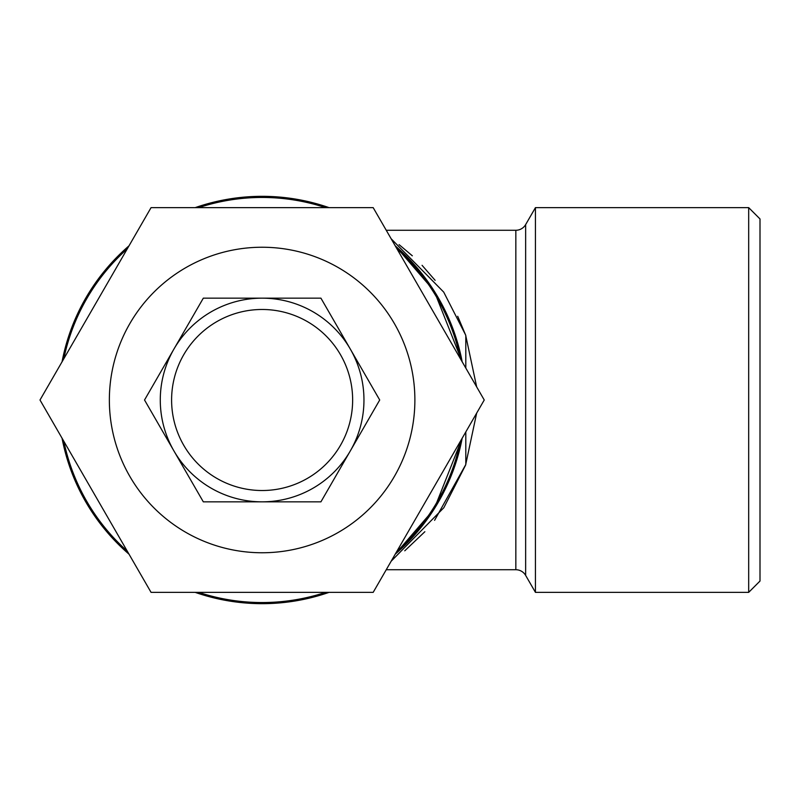 <?xml version="1.0" encoding="UTF-8"?>
<svg xmlns="http://www.w3.org/2000/svg" width="800" height="800" viewBox="0 0 800 800"><rect width="100%" height="100%" fill="white"/><g stroke="black" fill="none" stroke-linecap="round" stroke-linejoin="round"><path stroke-width="1.2" d="M434.59 520.34L465.8 464.53L465.8 431.94M465.8 335.47L465.8 368.06L465.8 335.47L457.7 316.29M320.92 501.84L262.12 501.84A101.84 101.84 0 0 1 160.28 400A101.84 101.84 0 0 1 262.12 298.16L320.92 298.16L379.71 400L320.92 501.84M262.12 298.16A101.84 101.84 0 0 1 363.96 400A101.84 101.84 0 0 1 262.12 501.84L203.32 501.84L144.53 400L203.32 298.16L262.12 298.16M262.12 309.48A90.52 90.52 0 0 1 352.64 400A90.52 90.52 0 0 1 262.12 490.52A90.52 90.52 0 0 1 171.6 400A90.52 90.52 0 0 1 262.12 309.48M262.12 247.24A152.76 152.76 0 0 1 414.88 400A152.76 152.76 0 0 1 262.12 552.76A152.76 152.76 0 0 1 109.36 400A152.76 152.76 0 0 1 262.12 247.24M373.18 592.36L151.06 592.36L40 400L151.06 207.64L373.18 207.64L484.24 400L373.18 592.36M748.68 592.36L760 581.05L760 218.95L748.68 207.64L535.44 207.64L535.44 592.36L748.68 592.36L748.68 207.64M404.76 550.81L424.86 531.72M435.11 280.31L422.07 265.32M412.33 255.8L399.08 244.63M450.07 478.49L428.14 518M413.64 536.11L395.24 554.15L434.2 508.96L462.18 438.21A203.68 203.68 0 0 1 395.24 554.16M386.25 569.73L515.84 569.73A11.32 11.32 0 0 1 525.64 575.39L535.44 592.36M515.84 569.73L515.84 230.27A11.32 11.32 0 0 0 525.64 224.61L535.44 207.64M515.84 230.27L386.25 230.27M391.17 238.79L443.72 292.11L465.62 334.99L476.66 386.86M476.66 413.14L465.6 465.08L443.82 507.74L391.17 561.21M462.19 361.8L434.13 290.92L395.24 245.84A203.68 203.68 0 0 1 462.18 361.79M195.18 207.64A203.68 203.68 0 0 1 329.06 207.64M329.06 592.36A203.68 203.68 0 0 1 195.18 592.36M198.7 207.64A202.55 202.55 0 0 1 325.54 207.64M397 248.9A202.55 202.55 0 0 1 460.42 358.74M460.42 441.26A202.55 202.55 0 0 1 397 551.1M325.54 592.36A202.55 202.55 0 0 1 198.7 592.36M127.24 551.1A202.55 202.55 0 0 1 63.82 441.26M63.82 358.74A202.55 202.55 0 0 1 127.24 248.9M129 554.16A203.68 203.68 0 0 1 62.06 438.21M62.06 361.79A203.68 203.68 0 0 1 129 245.84M525.64 575.39L525.64 224.61"/></g></svg>
